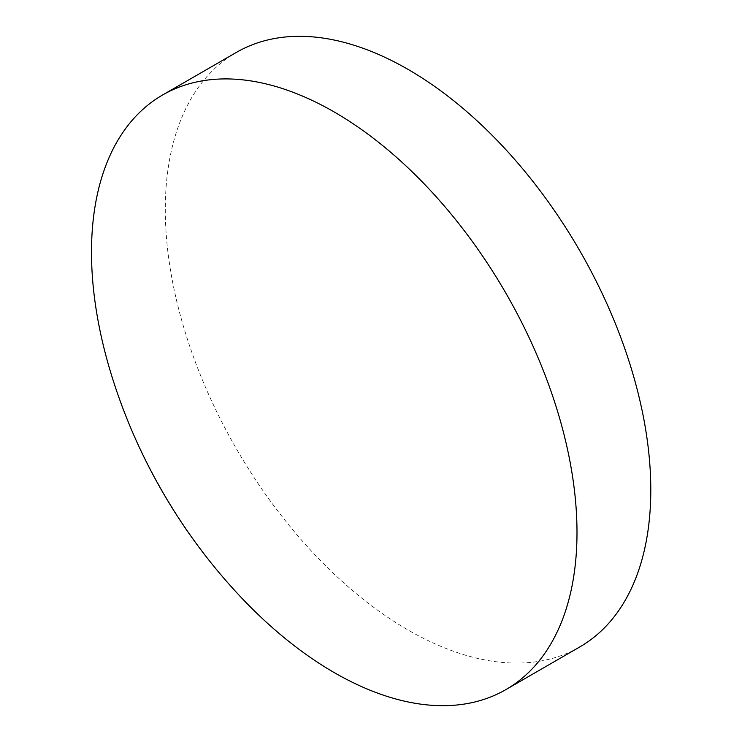 <?xml version="1.0" encoding="UTF-8"?>
<svg xmlns="http://www.w3.org/2000/svg" width="742" height="742" viewBox="0 0 742 742"><rect width="100%" height="100%" fill="white"/><g stroke="black" fill="none" stroke-linecap="round" stroke-linejoin="round"><path stroke-width="0.56" stroke-dasharray="3.71 2.78" d="M579.688 647.005A343.296 198.207 60 0 1 408.044 629.995A343.296 198.207 60 0 1 183.775 327.482A343.296 198.207 60 0 1 236.401 52.394M235.594 591.448A343.296 198.207 60 0 1 112.45 378.17"/><path stroke-width="1.11" d="M576.998 532.45A343.296 198.207 60 0 1 505.896 689.606A343.296 198.207 60 0 1 334.252 672.604A343.296 198.207 60 0 1 235.594 591.448A568.53 568.53 0 0 1 112.45 378.17A343.296 198.207 60 0 1 91.498 252.15A343.296 198.207 60 0 1 162.6 94.995A343.296 198.207 60 0 1 334.252 112.005A343.296 198.207 60 0 1 576.998 532.45M162.6 94.995L236.401 52.394A343.296 198.207 60 0 1 408.044 69.396A343.296 198.207 60 0 1 632.314 371.909A343.296 198.207 60 0 1 579.688 647.005L505.896 689.606"/></g></svg>
